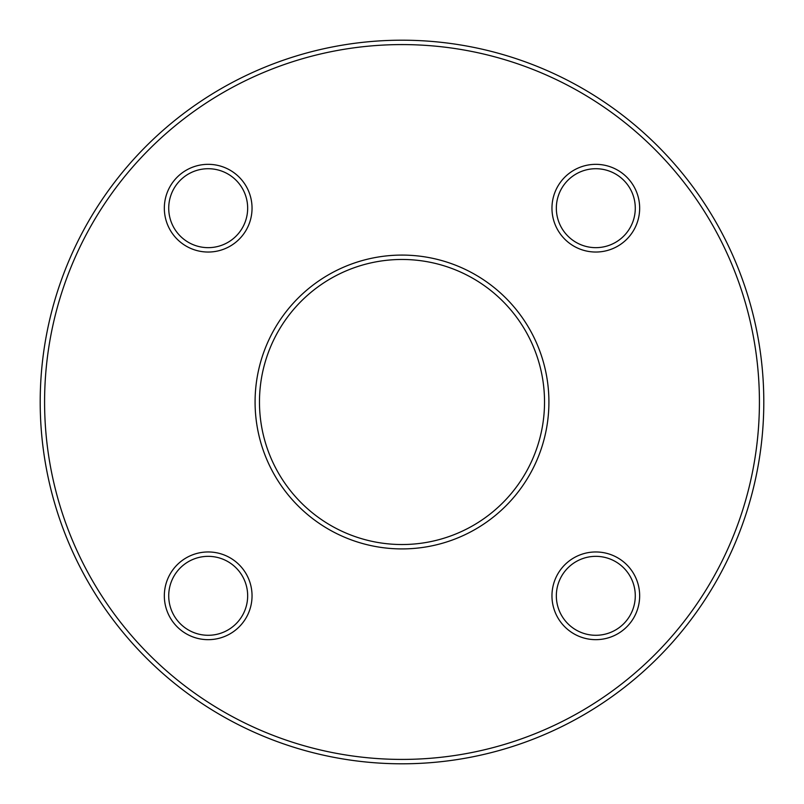 <?xml version="1.0" encoding="UTF-8"?>
<svg xmlns="http://www.w3.org/2000/svg" width="804" height="804" viewBox="0 0 804 804"><rect width="100%" height="100%" fill="white"/><g stroke="black" fill="none" stroke-linecap="round" stroke-linejoin="round"><path stroke-width="1.21" d="M763.8 402A361.8 361.8 0 0 1 221.1 715.329A361.8 361.8 0 0 1 221.1 88.671A361.8 361.8 0 0 1 763.8 402M544.529 402A142.529 142.529 0 0 0 330.735 278.566A142.529 142.529 0 0 0 330.735 525.434A142.529 142.529 0 0 0 544.529 402M759.418 402A357.418 357.418 0 0 0 223.291 92.47A357.418 357.418 0 0 0 223.291 711.53A357.418 357.418 0 0 0 759.418 402M548.911 402A146.911 146.911 0 0 1 328.545 529.233A146.911 146.911 0 0 1 328.545 274.767A146.911 146.911 0 0 1 548.911 402M639.662 208.186A43.858 43.858 0 0 1 573.885 246.165A43.858 43.858 0 0 1 573.885 170.207A43.858 43.858 0 0 1 639.662 208.186M252.044 208.186A43.858 43.858 0 0 1 186.257 246.165A43.858 43.858 0 0 1 186.257 170.207A43.858 43.858 0 0 1 252.044 208.186M252.044 595.814A43.858 43.858 0 0 1 186.257 633.793A43.858 43.858 0 0 1 186.257 557.835A43.858 43.858 0 0 1 252.044 595.814M639.662 595.814A43.858 43.858 0 0 1 573.885 633.793A43.858 43.858 0 0 1 573.885 557.835A43.858 43.858 0 0 1 639.662 595.814M635.281 595.814A39.466 39.466 0 0 0 576.076 561.634A39.466 39.466 0 0 0 576.076 629.994A39.466 39.466 0 0 0 635.281 595.814M635.281 208.186A39.466 39.466 0 0 0 576.076 174.006A39.466 39.466 0 0 0 576.076 242.366A39.466 39.466 0 0 0 635.281 208.186M247.662 208.186A39.466 39.466 0 0 0 188.458 174.006A39.466 39.466 0 0 0 188.458 242.366A39.466 39.466 0 0 0 247.662 208.186M247.662 595.814A39.466 39.466 0 0 0 188.458 561.634A39.466 39.466 0 0 0 188.458 629.994A39.466 39.466 0 0 0 247.662 595.814"/></g></svg>
